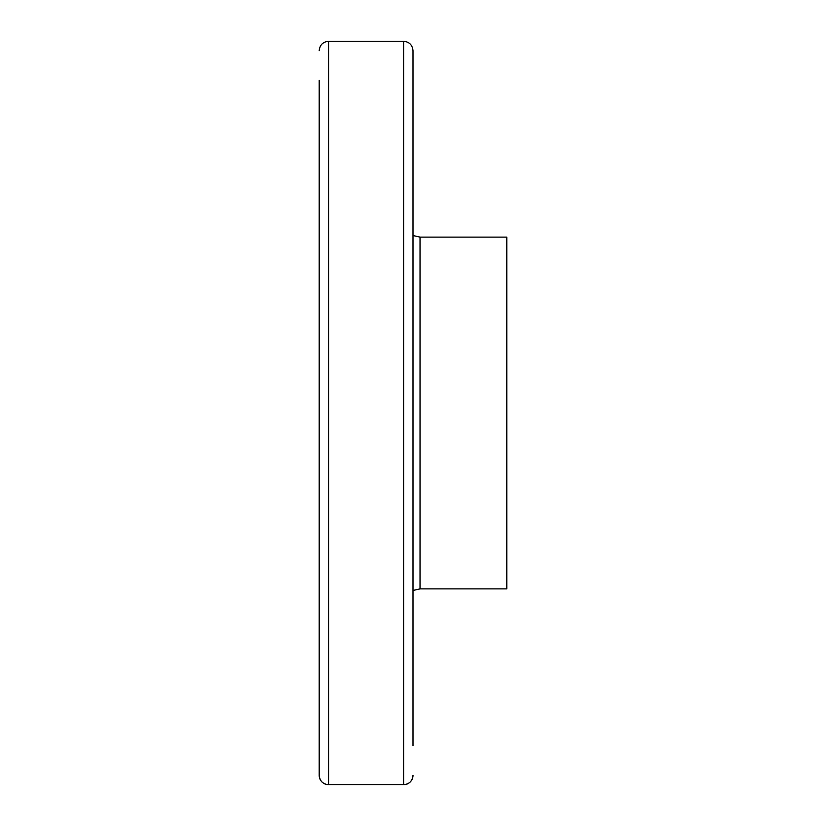 <?xml version="1.0" encoding="UTF-8"?>
<svg xmlns="http://www.w3.org/2000/svg" width="826" height="826" viewBox="0 0 826 826"><rect width="100%" height="100%" fill="white"/><g stroke="black" fill="none" stroke-linecap="round" stroke-linejoin="round"><path stroke-width="1.24" d="M319.197 80.38L319.197 775.315A9.385 9.385 0 0 0 328.572 784.7L328.572 41.3L403.615 41.3C409.262 41.806 412.391 44.934 413 50.685L413 745.62M420.031 588.886L506.803 588.886L506.803 237.114L420.031 237.114L420.031 588.886L413 590.466M403.615 784.7L328.572 784.7L403.615 784.7A9.385 9.385 0 0 0 413 775.315C412.391 781.066 409.262 784.194 403.615 784.7L403.615 41.3M328.572 784.7C322.935 784.194 319.807 781.066 319.197 775.315M328.572 41.3C322.935 41.806 319.807 44.934 319.197 50.685M420.031 237.114L413 235.534"/></g></svg>
